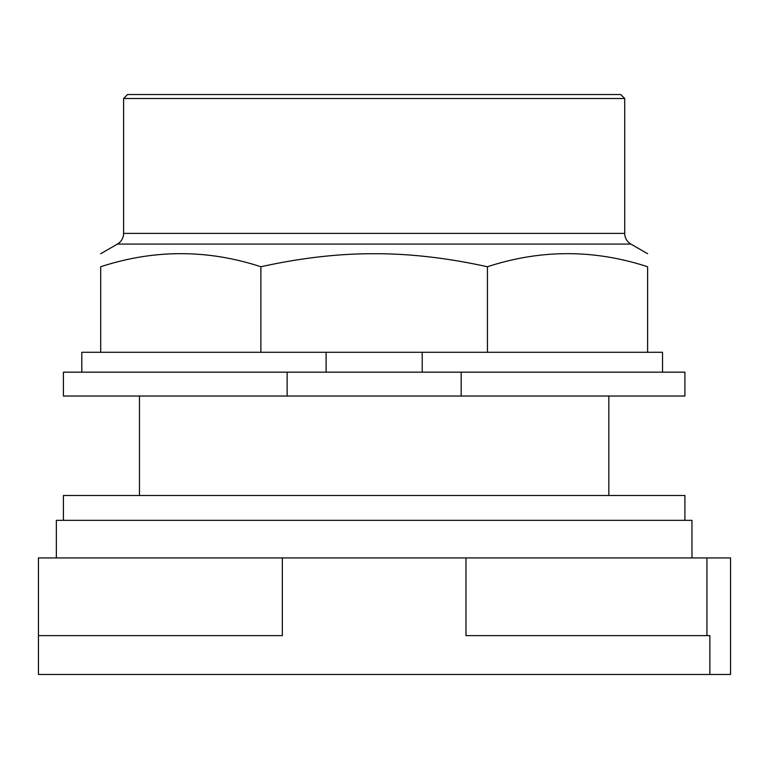 <?xml version="1.0" encoding="UTF-8"?>
<svg xmlns="http://www.w3.org/2000/svg" width="769" height="769" viewBox="0 0 769 769"><rect width="100%" height="100%" fill="white"/><g stroke="black" fill="none" stroke-linecap="round" stroke-linejoin="round"><path stroke-width="1.15" d="M706.932 557.919L730.55 557.919L730.55 674.471L709.864 674.471L709.864 635.617L465.976 635.617L465.976 557.919L706.932 557.919L706.932 635.617M465.976 557.919L282.338 557.919L282.338 635.617L38.45 635.617L38.45 674.471L709.864 674.471M282.338 557.919L38.45 557.919L38.45 635.617M691.965 557.919L691.965 520.334L56.348 520.334L56.348 557.919M684.91 520.334L684.91 495.476L63.414 495.476L63.414 520.334M123.598 98.509L624.716 98.509L620.737 94.529L127.577 94.529L123.598 98.509L123.598 233.392A12.333 12.333 0 0 1 117.436 244.071L630.878 244.071A12.333 12.333 0 0 1 624.716 233.392L123.598 233.392M260.883 266.747L260.883 352.279L100.701 352.279L100.701 266.747C100.701 249.3 100.701 249.3 100.701 266.747C100.701 249.3 100.701 249.3 100.701 266.747C154.098 249.3 207.495 249.3 260.883 266.747C300.91 257.932 338.668 253.597 374.157 253.732C409.646 253.597 447.404 257.932 487.431 266.747C540.828 249.3 594.226 249.3 647.613 266.747C647.613 249.3 647.613 249.3 647.613 266.747C647.613 249.3 647.613 249.3 647.613 266.747L647.613 352.279L487.431 352.279L487.431 266.747M260.883 352.279L422.219 352.279L422.219 372.167M422.219 352.279L487.431 352.279M100.701 352.279L81.802 352.279L81.802 372.167M662.532 372.167L662.532 352.279L647.613 352.279M326.094 372.167L326.094 352.279M287.145 372.167L63.414 372.167L63.414 396.035L287.145 396.035L287.145 372.167L461.169 372.167L461.169 396.035L287.145 396.035M461.169 396.035L684.91 396.035L684.91 372.167L461.169 372.167M608.837 396.035L608.837 495.476M139.477 396.035L139.477 495.476M624.716 98.509L624.716 233.392M117.436 244.071L100.701 253.732M630.878 244.071L647.613 253.732"/></g></svg>
